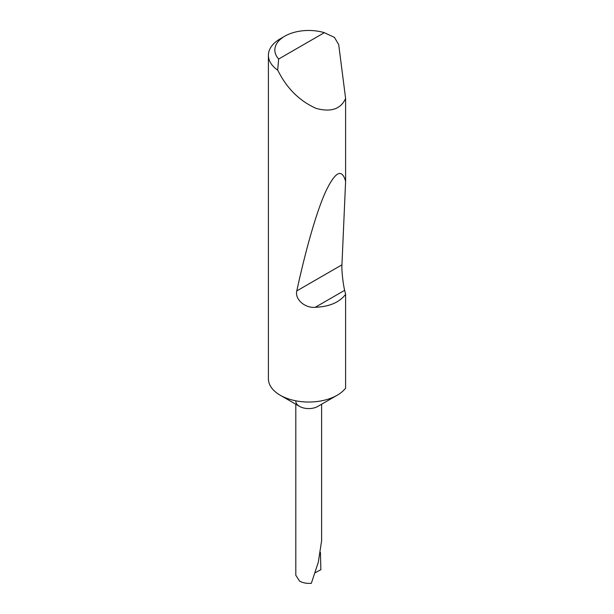 <?xml version="1.0" encoding="UTF-8"?>
<svg xmlns="http://www.w3.org/2000/svg" width="614" height="614" viewBox="0 0 614 614"><rect width="100%" height="100%" fill="white"/><g stroke="black" fill="none" stroke-linecap="round" stroke-linejoin="round"><path stroke-width="0.92" d="M345.605 294.336C339.427 302.41 329.311 306.731 315.251 307.292C305.235 308.405 294.605 299.379 296.8 290.898C305.281 251.625 316.095 212.866 325.443 192.128C335.121 171.636 341.837 168.029 345.605 181.299L341.944 264.834C341.545 269.991 343.042 284.006 344.661 290.315L345.605 294.336L345.605 388.14A40.317 23.278 180 0 1 337.216 395.216L317.837 406.407A12.902 7.445 180 0 1 299.586 406.407L280.207 395.216A40.317 23.278 180 0 1 268.395 378.754L268.395 55.291A40.317 23.278 180 0 1 280.207 38.828L284.766 36.195A33.862 19.548 0 0 0 278.656 59.036L277.666 70.142A40.317 23.278 180 0 1 268.395 55.291M337.216 395.216A40.317 23.278 180 0 1 280.207 395.216L299.586 406.407A12.902 7.445 180 0 1 295.81 401.142M278.656 59.036L324.322 32.672L334.43 37.37L338.698 44.561L345.605 98.432C340.839 109.092 331.015 112.416 316.133 108.402C300.822 101.517 288.849 90.319 280.207 74.824L277.666 70.142M345.605 98.432L345.605 181.299M295.81 404.227L295.81 575.295L299.586 581.113C302.925 582.924 306.839 583.653 311.344 583.3L318.298 562.278L321.613 540.757L321.613 404.227M320.431 552.408L320.876 569.677L315.274 572.685M324.322 32.672A33.862 19.548 0 0 0 284.766 36.195M344.661 290.315L315.251 307.292M341.944 264.834L296.8 290.898"/></g></svg>
